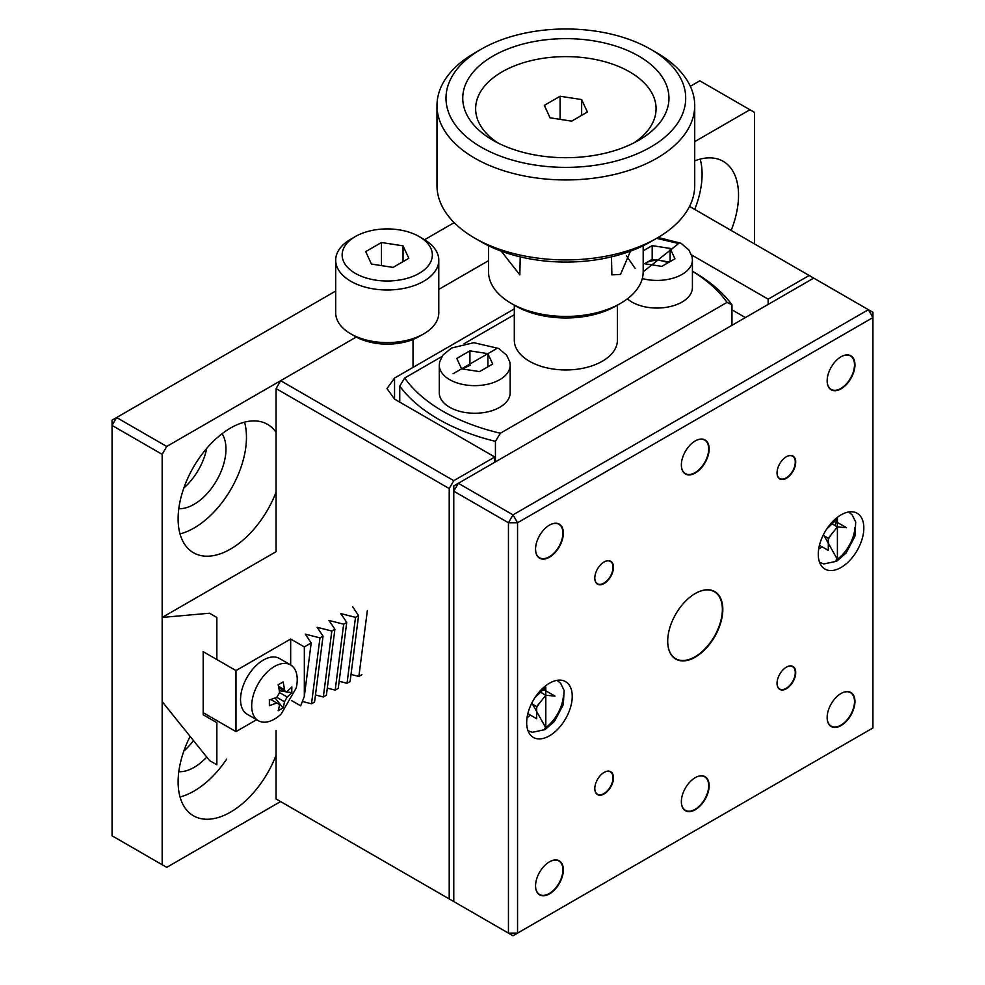 <?xml version="1.0" encoding="UTF-8"?>
<svg xmlns="http://www.w3.org/2000/svg" width="985" height="985" viewBox="0 0 985 985"><rect width="100%" height="100%" fill="white"/><g stroke="black" fill="none" stroke-linecap="round" stroke-linejoin="round"><path stroke-width="1.48" d="M367.356 610.528L358.872 676.449L361.951 674.676M311.198 642.946L304.328 646.911L304.328 696.346L311.198 642.946L305.288 634.131L319.977 637.874L311.494 703.807L314.56 702.034L323.043 636.113L317.133 627.297L331.822 631.04L323.339 696.961L326.404 695.188L334.888 629.267L328.978 620.452L343.666 624.207L335.183 690.128L338.249 688.355L346.732 622.434L340.822 613.618L355.511 617.361L347.028 683.282L350.106 681.521L358.577 615.588L352.667 606.772M355.511 617.361L358.577 615.588M343.666 624.207L346.732 622.434M331.822 631.04L334.888 629.267M319.977 637.874L323.043 636.113M351.005 674.442L358.872 676.449M339.16 681.275L347.028 683.282M327.315 688.121L335.183 690.128M315.471 694.954L323.339 696.961M302.358 701.48L311.494 703.807M291.535 700.557L300.684 705.839L304.328 696.346M256.617 719.703L235.981 731.621L203.181 712.672L203.181 651.651L216.86 659.544L216.86 617.46L209.522 613.224L162.168 617.447L162.168 701.628L209.522 760.531L216.86 764.766L216.86 722.682L203.181 714.778L203.181 651.651L235.981 670.588L290.661 639.019L290.661 664.949M304.328 646.911L290.661 639.019M235.981 670.588L235.981 731.621M692.418 271.269A173.976 100.445 180 0 1 727.029 302.383L500.355 433.24A173.976 100.445 180 0 1 404.675 378.006L441.92 356.508M464.144 343.666L514.305 314.707M514.305 305.165L514.305 340.194A51.552 29.759 0 0 0 546.133 367.688A51.552 29.759 0 0 0 602.303 361.236A51.552 29.759 0 0 0 617.41 340.194L617.41 305.165M500.355 433.24L495.43 441.354L495.43 461.866M731.966 325.309L731.966 304.796L727.029 302.383M731.966 304.796A180.415 104.164 0 0 0 693.428 271.798L692.418 271.207M399.75 402.126L399.75 386.108L404.675 378.006M399.75 386.108A180.415 104.164 0 0 0 495.43 441.354M162.168 617.447L276.083 551.686L276.083 388.595L280.639 380.702L356.287 337.03L166.724 446.464L116.612 417.529L335.7 291.031L116.612 417.529L112.056 425.421L162.168 454.356L166.724 446.464L116.612 417.529L112.056 420.164L112.056 835.785L166.724 867.354L112.056 835.785M488.535 260.668L438.793 289.381M276.083 730.587L276.083 798.958L453.777 901.558L276.083 798.958M276.083 388.595L449.222 488.548L449.222 898.923M514.305 308.921L394.542 378.068L386.994 388.595L394.542 399.11L494.778 456.991L453.777 480.655L280.639 380.702M689.537 206.419L809.165 275.48L768.152 299.157L691.568 254.943M494.778 456.991L494.778 462.248M768.152 304.414L768.152 299.157M809.165 275.48L868.388 309.672L513 514.86L458.333 483.29L813.721 278.115M449.222 488.548L453.777 480.655M745.374 317.564L731.966 309.819M436.983 105.543L436.983 185.512A128.875 74.404 0 0 0 474.733 238.124A128.875 74.404 0 0 0 656.983 238.124L656.983 238.124A128.875 74.404 0 0 0 694.721 185.512L694.721 105.543A128.875 74.404 180 0 1 656.983 158.154A128.875 74.404 180 0 1 516.534 174.283A128.875 74.404 180 0 1 436.983 105.543A128.875 74.404 180 0 1 474.733 52.931L481.111 49.25A119.85 69.196 180 0 1 650.605 49.25A119.85 69.196 180 0 1 650.605 147.11A119.85 69.196 180 0 1 481.111 147.11A119.85 69.196 180 0 1 481.111 49.25M481.111 241.805L474.733 238.124L481.111 241.805A119.85 69.196 0 0 0 650.605 241.805L656.983 238.124M650.605 49.25L656.983 52.931A128.875 74.404 180 0 1 694.721 105.543M492.956 140.264A103.093 59.519 0 0 0 638.76 140.264A103.093 59.519 0 0 0 638.76 56.083A103.093 59.519 0 0 0 492.956 56.083A103.093 59.519 0 0 0 492.956 140.264L492.956 140.264M488.535 245.745L488.535 271.798A77.322 44.645 0 0 0 511.178 303.355A77.322 44.645 0 0 0 620.525 303.368A77.322 44.645 0 0 0 620.538 303.355A77.322 44.645 0 0 0 643.18 271.798L678.628 243.517L656.601 238.345M515.734 305.99L511.178 303.355A77.322 44.645 0 0 0 511.178 303.368L515.734 305.99A70.883 40.927 0 0 0 615.97 305.99L620.538 303.355M630.474 251.15L620.525 274.421L611.882 274.877L611.488 256.863M520.228 256.863L519.834 274.877L501.242 251.15M633.897 142.899A90.214 52.082 0 0 0 628.159 71.031A90.214 52.082 0 0 0 503.557 71.031A90.214 52.082 0 0 0 497.819 142.899M550.073 117.806L544.299 105.358L560.083 96.247L581.642 99.583L587.417 112.031L571.632 121.143L550.073 117.806M560.083 96.247L560.083 119.357M581.642 99.583L581.642 115.368M604.014 562.016A12.891 7.437 -60 0 1 610.343 561.438A12.891 7.437 -60 0 1 610.343 576.323A12.891 7.437 -60 0 1 597.452 583.76A12.891 7.437 -60 0 1 594.792 577.986M604.014 772.462A12.891 7.437 -60 0 1 610.343 771.883A12.891 7.437 -60 0 1 610.343 786.769A12.891 7.437 -60 0 1 597.452 794.205A12.891 7.437 -60 0 1 594.792 788.443M786.264 456.794A12.891 7.437 -60 0 1 792.593 456.215A12.891 7.437 -60 0 1 792.593 471.101A12.891 7.437 -60 0 1 779.714 478.538A12.891 7.437 -60 0 1 777.042 472.775M786.264 667.239A12.891 7.437 -60 0 1 792.593 666.66A12.891 7.437 -60 0 1 792.593 681.546A12.891 7.437 -60 0 1 779.714 688.983A12.891 7.437 -60 0 1 777.042 683.221M695.139 777.719A19.331 11.155 -60 0 1 704.694 776.833A19.331 11.155 -60 0 1 704.694 799.155A19.331 11.155 -60 0 1 685.363 810.31A19.331 11.155 -60 0 1 681.361 801.593M695.139 441.009A19.331 11.155 -60 0 1 704.694 440.11A19.331 11.155 -60 0 1 704.694 462.433A19.331 11.155 -60 0 1 685.363 473.6A19.331 11.155 -60 0 1 681.361 464.883M549.335 861.9A19.331 11.155 -60 0 1 558.889 861.001A19.331 11.155 -60 0 1 558.889 883.323A19.331 11.155 -60 0 1 539.558 894.491A19.331 11.155 -60 0 1 535.557 885.774M549.335 525.19A19.331 11.155 -60 0 1 558.889 524.291A19.331 11.155 -60 0 1 558.889 546.613A19.331 11.155 -60 0 1 539.558 557.769A19.331 11.155 -60 0 1 535.557 549.051M840.944 356.829A19.331 11.155 -60 0 1 850.486 355.942A19.331 11.155 -60 0 1 850.498 378.252A19.331 11.155 -60 0 1 831.168 389.42A19.331 11.155 -60 0 1 827.154 380.702M840.944 693.538A19.331 11.155 -60 0 1 850.486 692.652A19.331 11.155 -60 0 1 850.498 714.975A19.331 11.155 -60 0 1 831.168 726.13A19.331 11.155 -60 0 1 827.154 717.412M695.139 593.586A38.661 22.323 -60 0 1 714.359 591.726A38.661 22.323 -60 0 1 714.359 636.372A38.661 22.323 -60 0 1 675.698 658.694A38.661 22.323 -60 0 1 667.695 641.124M453.777 485.925L458.333 483.29L453.777 491.183L453.777 485.925M453.777 901.558L453.777 491.183L508.445 522.752L508.445 933.115L453.777 901.558L513 935.75L872.944 727.94L517.556 933.115L517.556 522.752L872.944 317.564L872.944 727.94M604.125 561.942A13.211 7.621 -60 0 1 613.47 567.335A13.211 7.621 -60 0 1 604.125 583.514A13.211 7.621 -60 0 1 594.792 578.121A13.211 7.621 -60 0 1 604.125 561.942L604.125 561.942M604.125 772.388A13.211 7.621 -60 0 1 613.47 777.781A13.211 7.621 -60 0 1 604.125 793.959A13.211 7.621 -60 0 1 594.792 788.566A13.211 7.621 -60 0 1 604.125 772.388L603.904 772.523M786.375 456.72A13.211 7.621 -60 0 1 795.72 462.113A13.211 7.621 -60 0 1 786.375 478.291A13.211 7.621 -60 0 1 777.042 472.898A13.211 7.621 -60 0 1 786.375 456.72L786.375 456.72M786.375 667.165A13.211 7.621 -60 0 1 795.72 672.558A13.211 7.621 -60 0 1 786.375 688.737A13.211 7.621 -60 0 1 777.042 683.344A13.211 7.621 -60 0 1 786.375 667.165L786.375 667.165M695.25 777.658A19.651 11.352 -60 0 1 709.151 785.673A19.651 11.352 -60 0 1 695.25 809.744A19.651 11.352 -60 0 1 681.361 801.728A19.651 11.352 -60 0 1 695.25 777.658L695.25 777.658M695.25 440.935A19.651 11.352 -60 0 1 709.151 448.963A19.651 11.352 -60 0 1 695.25 473.034A19.651 11.352 -60 0 1 681.361 465.006A19.651 11.352 -60 0 1 695.25 440.935L695.25 440.935M549.458 861.826A19.651 11.352 -60 0 1 563.346 869.853A19.651 11.352 -60 0 1 549.458 893.924A19.651 11.352 -60 0 1 535.557 885.897A19.651 11.352 -60 0 1 549.458 861.826L549.458 861.826M549.458 525.116A19.651 11.352 -60 0 1 563.346 533.144A19.651 11.352 -60 0 1 549.458 557.214A19.651 11.352 -60 0 1 535.557 549.187A19.651 11.352 -60 0 1 549.458 525.116L549.458 525.116M841.055 356.767A19.651 11.352 -60 0 1 854.955 364.782A19.651 11.352 -60 0 1 841.055 388.853A19.651 11.352 -60 0 1 827.154 380.838A19.651 11.352 -60 0 1 841.055 356.767L841.055 356.767M841.055 693.477A19.651 11.352 -60 0 1 854.955 701.505A19.651 11.352 -60 0 1 841.055 725.576A19.651 11.352 -60 0 1 827.154 717.548A19.651 11.352 -60 0 1 841.055 693.477L841.055 693.477M695.25 593.512A38.981 22.507 -60 0 1 722.818 609.432A38.981 22.507 -60 0 1 695.25 657.167A38.981 22.507 -60 0 1 667.695 641.26A38.981 22.507 -60 0 1 695.25 593.512L695.25 593.512M841.055 514.86A32.222 18.604 120 0 0 820.012 543.252A32.222 18.604 120 0 0 824.95 569.071A32.222 18.604 120 0 0 857.159 550.467A32.222 18.604 120 0 0 857.159 513.259A32.222 18.604 120 0 0 841.055 514.86M549.458 683.221A32.222 18.604 120 0 0 528.403 711.601A32.222 18.604 120 0 0 533.341 737.42A32.222 18.604 120 0 0 565.562 718.816A32.222 18.604 120 0 0 565.562 681.62A32.222 18.604 120 0 0 549.458 683.221M517.556 522.752L513 514.86L508.445 522.752L517.556 522.752M868.388 309.672L872.944 317.564L872.944 312.307L868.388 309.672M517.556 933.115L508.445 933.115L513 935.75L517.556 933.115M819.766 548.571A32.222 18.604 120 0 0 821.859 546.675M828.299 539.066A32.222 18.604 120 0 0 830.737 535.224M835.12 525.584A32.222 18.604 120 0 0 836.819 519.021M528.157 716.932A32.222 18.604 120 0 0 530.262 715.036M536.702 707.415A32.222 18.604 120 0 0 539.127 703.573M544.594 690.263A32.222 18.604 120 0 0 545.222 687.382M836.499 521.939L846.521 527.726L837.41 526.913L828.299 538.253L828.299 550.393L820.012 545.616M826.6 529.179L837.41 518.676L837.41 559.443L823.46 534.609M823.152 535.274L828.299 538.253M831.352 523.417L837.41 526.913M836.031 560.182A28.996 16.745 120 0 0 855.017 527.307M819.52 562.189A28.996 16.745 120 0 0 820.062 562.534L823.829 563.949L836.573 561.29L846.09 553.041L854.931 536.259L855.706 522.087L852.185 514.86L849.058 512.311A28.996 16.745 120 0 0 848.504 512.003M541.652 690.005L544.902 690.288L554.924 696.075L545.813 695.262L536.702 706.602L536.702 718.755L528.416 713.965M535.003 697.528L545.813 687.025L545.813 727.804L531.863 702.97M531.543 703.635L536.702 706.602M539.743 691.765L545.813 695.262M544.434 728.543A28.996 16.745 120 0 0 563.408 695.669M527.923 730.55A28.996 16.745 120 0 0 528.465 730.882L532.22 732.311L544.976 729.651L554.481 721.389L563.334 704.62L564.11 690.448L560.588 683.221L557.461 680.66A28.996 16.745 120 0 0 556.894 680.364M627.383 298.837A35.435 20.463 0 0 0 667.153 307.185A35.435 20.463 0 0 0 692.418 287.583L692.418 259.954A35.435 20.463 180 0 1 642.282 278.57M643.18 262.207L643.833 263.611L661.797 266.381L674.947 258.796L670.132 248.417L652.168 245.634L643.18 250.83M652.168 245.634L652.168 259.314L669.418 261.985M670.132 261.567L670.132 248.417M667.904 262.86A16.105 9.296 0 0 0 661.157 260.705A16.105 9.296 0 0 0 645.594 263.118L652.168 259.314M439.285 365.176L439.285 392.806A35.435 20.463 0 0 0 474.733 413.257A35.435 20.463 0 0 0 510.168 392.806L510.168 365.176A35.435 20.463 180 0 1 474.733 385.64A35.435 20.463 180 0 1 439.285 365.176L439.642 361.938L442.807 355.228L451.536 348.025L473.834 342.681L498.792 348.505L506.659 355.228L509.811 361.938L510.168 365.176M492.697 364.019L487.883 353.64L469.919 350.857L456.769 358.454L461.583 368.833L479.547 371.604L492.697 364.019M487.883 366.789L487.883 353.64M469.919 350.857L469.919 364.536M462.297 368.944L470.239 365.238M463.344 368.341A16.105 9.296 0 0 0 462.371 368.944M335.7 260.225L335.7 312.836A51.552 29.759 0 0 0 350.795 333.878A51.552 29.759 0 0 0 373.906 341.573A51.552 29.759 0 0 0 423.698 333.878A51.552 29.759 0 0 0 438.793 312.836L438.793 260.225A51.552 29.759 180 0 1 423.698 281.267A51.552 29.759 180 0 1 367.528 287.719A51.552 29.759 180 0 1 335.7 260.225A51.552 29.759 180 0 1 350.795 239.183L355.351 236.548A45.101 26.041 180 0 1 419.142 236.548A45.101 26.041 180 0 1 419.142 273.374A45.101 26.041 180 0 1 355.351 273.374A45.101 26.041 180 0 1 355.351 236.548M419.142 236.548L423.698 239.183A51.552 29.759 180 0 1 423.698 239.183A51.552 29.759 180 0 1 438.793 260.225M350.795 333.878L355.351 336.501A45.101 26.041 0 0 0 375.581 343.248A45.101 26.041 0 0 0 419.142 336.501L423.698 333.878M393.027 267.403L371.468 264.066L365.694 251.618L381.478 242.507L403.037 245.844L408.812 258.292L393.027 267.403M381.478 242.507L381.478 265.618M403.037 245.844L403.037 261.628M251.68 705.962A32.222 18.604 120 0 0 258.353 720.7A32.222 18.604 120 0 0 281.131 714.1L296.239 687.936A32.222 18.604 120 0 0 290.563 664.9A32.222 18.604 120 0 0 265.741 673.531A32.222 18.604 120 0 0 251.68 705.962M291.819 687.025L291.819 692.701L287.189 696.998L284.456 701.739A51.429 29.698 60 0 1 283.052 707.895L278.139 710.727A51.429 29.698 -120 0 0 279.543 704.571L276.81 702.995L269.373 705.666L269.373 699.99L276.81 697.318L279.543 692.578A51.429 29.698 -120 0 0 278.139 684.797L283.052 681.965A51.429 29.698 60 0 1 284.456 689.734L285.428 691.605L287.189 691.322L291.819 687.025M290.563 664.9L279.432 658.472A32.222 18.604 120 0 0 254.598 667.104A32.222 18.604 120 0 0 240.537 699.522A32.222 18.604 120 0 0 247.21 714.273L258.353 720.7M276.81 702.995L270.826 699.547M275.123 698.008L283.052 707.895M291.819 692.701L279.297 690.768M229.825 830.872L280.59 801.568M699.806 80.819L749.93 109.754L699.806 80.819L690.337 86.286L699.806 80.819M754.485 243.911L754.485 112.388L749.93 109.754L694.721 141.631L749.93 109.754M276.083 432.366A74.097 42.786 120 0 0 267.563 424.375A74.097 42.786 120 0 0 230.515 428.056A74.097 42.786 120 0 0 182.102 493.35A74.097 42.786 120 0 0 193.466 552.733A74.097 42.786 120 0 0 276.083 492.131M180.033 533.907A74.097 42.786 120 0 0 231.118 488.905A74.097 42.786 120 0 0 244.551 422.159M190.117 736.398A74.097 42.786 120 0 0 193.466 815.789A74.097 42.786 120 0 0 276.083 755.187M180.033 796.963A74.097 42.786 120 0 0 226.661 759.115M731.166 230.453A74.097 42.786 120 0 0 723.187 161.331A74.097 42.786 120 0 0 694.721 160.863M694.721 209.411A74.097 42.786 120 0 0 700.175 159.102M229.825 830.921L166.724 867.354M162.168 864.731L162.168 454.356M222.068 433.72A45.101 26.041 -60 0 1 216.614 480.532A45.101 26.041 -60 0 1 178.802 508.654M206.727 757.059A45.101 26.041 -60 0 1 178.802 771.711M424.597 239.712L454.171 222.635L424.597 239.712M183.838 488.018A45.101 26.041 120 0 0 206.715 448.397M183.838 751.087A45.101 26.041 120 0 0 193.466 740.56M166.724 446.464L356.287 337.03M394.542 378.068L394.542 399.11M635.128 268.388L626.374 255.755M496.378 348.739L453.088 373.734L496.378 348.739M284.456 701.739L276.81 697.318M279.543 692.578L287.189 696.998M278.472 686.286L284.456 689.734M643.18 245.745L643.18 271.798M692.418 259.954L692.073 256.716L688.909 250.005L681.041 243.283L658.103 237.471M413.023 367.393L413.023 339.468M278.78 687.776L285.428 691.605"/></g></svg>
